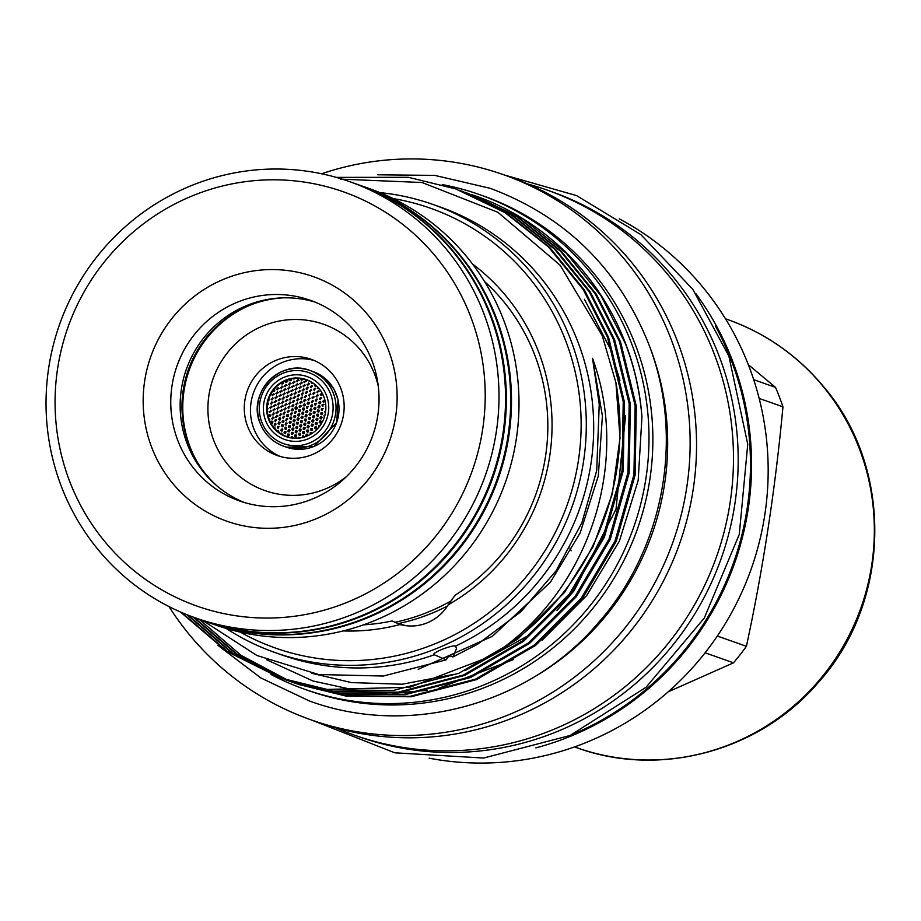 <?xml version="1.0" encoding="UTF-8"?>
<svg xmlns="http://www.w3.org/2000/svg" width="921" height="921" viewBox="0 0 921 921"><rect width="100%" height="100%" fill="white"/><g stroke="black" fill="none" stroke-linecap="round" stroke-linejoin="round"><path stroke-width="1.38" d="M271.062 674.506A262.324 256.107 -70.6 0 0 304.978 689.369A262.324 256.107 -70.6 0 0 575.809 622.043A262.324 256.107 -70.6 0 0 631.714 343.924A262.324 256.107 -70.6 0 0 479.427 194.561A262.324 256.107 -70.6 0 0 442.276 184.603M304.978 689.369L308.846 690.727A262.324 256.107 -70.6 0 0 579.677 623.413A262.324 256.107 -70.6 0 0 635.582 345.283A262.324 256.107 -70.6 0 0 483.283 195.931L479.427 194.561M571.02 735.062A288.561 281.722 -70.6 0 0 731.458 360.848A288.561 281.722 -70.6 0 0 715.295 325.815M202.551 620.42A231.355 225.875 -70.6 0 0 202.954 620.558L207.271 622.078A231.355 225.875 -70.6 0 0 446.132 562.708A231.355 225.875 -70.6 0 0 495.429 317.423A231.355 225.875 -70.6 0 0 361.124 185.697L356.807 184.177A231.355 225.875 -70.6 0 0 356.404 184.027M202.954 620.558A231.355 225.875 -70.6 0 0 441.827 561.188A231.355 225.875 -70.6 0 0 491.123 315.903A231.355 225.875 -70.6 0 0 356.807 184.177M447.399 606.053A196.749 192.075 109.4 0 1 431.684 613.328A196.749 192.075 109.4 0 1 398.045 623.632M315.938 518.88A129.7 126.626 -70.6 0 0 388.57 350.452A129.7 126.626 -70.6 0 0 224.344 278.994A129.7 126.626 -70.6 0 0 151.712 447.41A129.7 126.626 -70.6 0 0 315.938 518.88M312.472 498.986A106.387 103.866 -70.6 0 0 379.038 397.826A106.387 103.866 -70.6 0 0 310.273 300.281A106.387 103.866 -70.6 0 0 237.33 302.226A106.387 103.866 -70.6 0 0 170.765 403.398A106.387 103.866 -70.6 0 0 239.529 500.943A106.387 103.866 -70.6 0 0 312.472 498.986M314.924 302.042A106.387 103.866 -70.6 0 0 246.724 305.542A106.387 103.866 -70.6 0 0 180.148 404.169A106.387 103.866 -70.6 0 0 244.261 502.486M283.403 297.84A107.55 105.006 -70.6 0 0 249.292 305.507A107.55 105.006 -70.6 0 0 217.068 485.989M361.527 185.835A231.355 225.875 109.4 0 1 361.941 185.984A231.355 225.875 109.4 0 1 511.489 398.114A231.355 225.875 109.4 0 1 366.708 618.118A231.355 225.875 109.4 0 1 208.088 622.366A231.355 225.875 109.4 0 1 207.686 622.228M361.941 185.984L369.448 188.632A231.355 225.875 109.4 0 1 518.995 400.762A231.355 225.875 109.4 0 1 374.225 620.766A231.355 225.875 109.4 0 1 215.595 625.014L208.088 622.366M354.217 613.72A231.355 225.875 109.4 0 1 195.597 617.968A231.355 225.875 109.4 0 1 46.05 405.839A231.355 225.875 109.4 0 1 190.82 185.823A231.355 225.875 109.4 0 1 349.45 181.575A231.355 225.875 109.4 0 1 498.986 393.704A231.355 225.875 109.4 0 1 354.217 613.72M349.45 181.575L355.99 183.889A231.355 225.875 109.4 0 1 505.537 396.018A231.355 225.875 109.4 0 1 360.767 616.022A231.355 225.875 109.4 0 1 202.136 620.27L195.597 617.968M347.724 602.092A219.693 214.489 109.4 0 1 69.547 481.038A219.693 214.489 109.4 0 1 192.558 195.77A219.693 214.489 109.4 0 1 470.735 316.824A219.693 214.489 109.4 0 1 347.724 602.092M451.589 600.573A196.749 192.075 109.4 0 1 428.127 612.074A196.749 192.075 109.4 0 1 395.224 622.216M276.208 360.249A51.012 49.803 -70.6 0 0 244.284 408.763A51.012 49.803 -70.6 0 0 277.256 455.527A51.012 49.803 -70.6 0 0 312.231 454.594A51.012 49.803 -70.6 0 0 344.155 406.08A51.012 49.803 -70.6 0 0 311.183 359.317A51.012 49.803 -70.6 0 0 276.208 360.249M314.222 360.502A51.012 49.803 -70.6 0 0 282.367 362.425A51.012 49.803 -70.6 0 0 250.454 409.258A51.012 49.803 -70.6 0 0 280.375 456.505M251.502 304.632A109.3 106.709 -70.6 0 0 251.157 304.77A109.3 106.709 -70.6 0 0 196.484 460.684M378.278 386.175A88.174 86.079 -70.6 0 0 263.084 325.884A88.174 86.079 -70.6 0 0 213.718 440.376A88.174 86.079 -70.6 0 0 325.355 488.959A88.174 86.079 -70.6 0 0 346.365 476.687M314.314 431.776L315.27 430.97M315.339 430.878L313.819 432.156M310.423 434.378L310.319 433.307L311.528 432.594M312.081 433.377L310.239 432.663L310.216 434.505M319.127 426.941L319.023 425.847L320.243 425.157A29.15 28.459 -70.6 0 1 319.011 426.722M320.381 425.249L318.678 425.479L319 427.114M315.454 428.921L314.947 427.471L316.179 426.757M316.674 427.332L315.212 426.642L314.51 428.196L316.076 428.841L316.674 427.332M311.425 430.544L310.872 429.244L312.138 428.38M312.622 428.944L311.022 428.323L310.504 429.865L312.184 430.372L312.622 428.944M320.151 423.107L319.668 421.645L320.899 420.943M321.394 421.519L319.955 420.816L319.207 422.371L320.761 423.027L321.394 421.519M316.087 424.708L315.604 423.234L316.824 422.555M317.308 423.119L315.891 422.428L315.143 423.982L316.674 424.639L317.308 423.119M312.035 426.319L311.551 424.857L312.76 424.167M313.255 424.731L311.839 424.04L311.102 425.594L312.633 426.25L313.255 424.731M308.017 427.943L307.522 426.492L308.731 425.778M309.226 426.354L307.798 425.663L307.038 427.102L308.616 427.862L309.226 426.354M324.434 416.741L324.906 415.313M324.986 414.991L323.996 415.682L324.399 417.098M320.819 418.905L320.335 417.443L321.579 416.753M322.062 417.317L320.646 416.626L319.829 418.042L321.417 418.825L322.062 417.317M316.732 420.506L316.26 419.043L317.48 418.341M317.975 418.917L316.559 418.226L315.753 419.642L317.331 420.425L317.975 418.917M312.68 422.117L312.196 420.655L313.416 419.953M313.9 420.529L312.484 419.838L311.701 421.265L313.278 422.037L313.9 420.529M308.639 423.729L308.109 422.451L309.375 421.576M309.859 422.14L308.27 421.519L307.706 423.004L309.053 423.718L309.859 422.14M325.412 412.953L325.677 411.1M325.712 410.801L324.641 411.641L325.389 413.057M321.498 414.703L321.026 413.276L322.269 412.562M322.753 413.126L321.176 412.493L320.566 413.978L322.258 414.554L322.753 413.126M317.411 416.304L316.939 414.853L318.171 414.151M318.654 414.726L317.1 414.082L316.479 415.59L318.148 416.165L318.654 414.726M313.336 417.915L312.875 416.442L314.096 415.751M314.579 416.327L313.175 415.636L312.403 417.178L313.923 417.835L314.579 416.327M309.295 419.527L308.823 418.053L310.043 417.374M310.515 417.938L309.122 417.248L308.362 418.802L309.882 419.458L310.515 417.938M305.277 421.15L304.724 419.918L306.002 418.986M306.486 419.562L305.093 418.871L304.344 420.425L305.853 421.07L306.486 419.562M325.861 408.36L325.861 407.496M325.85 406.817L325.85 408.751M322.212 410.524L321.728 409.097L322.995 408.371M321.279 409.787L323.317 408.659L321.394 408.728L321.982 410.467M318.102 412.113L317.641 410.651L318.873 409.972M319.357 410.536L317.814 409.891L317.169 411.388L318.839 411.975L319.357 410.536M314.026 413.713L313.554 412.263L314.786 411.56M315.27 412.136L313.865 411.445L313.094 412.988L314.614 413.644L315.27 412.136M309.963 415.325L309.502 413.863L310.722 413.172M311.206 413.736L309.801 413.045L309.042 414.6L310.55 415.256L311.206 413.736M305.933 416.948L305.473 415.486L306.681 414.795M307.154 415.359L305.76 414.669L305.012 416.223L306.52 416.868L307.154 415.359M322.937 406.345L322.465 404.941L323.732 404.204M322.005 405.608L324.042 404.469L322.12 404.572L322.707 406.288M318.827 407.934L318.367 406.472L319.61 405.793M320.082 406.357L318.539 405.712L317.895 407.209L319.552 407.796L320.082 406.357M314.729 409.534L314.268 408.084L315.512 407.381M315.984 407.945L314.579 407.266L313.808 408.809L315.339 409.454L315.984 407.945M310.665 411.134L310.204 409.684L311.425 408.982M311.908 409.557L310.515 408.866L309.698 410.294L311.252 411.065L311.908 409.557M306.612 412.746L306.163 411.296L307.372 410.593M307.844 411.169L306.463 410.478L305.691 412.032L307.2 412.677L307.844 411.169M302.595 414.369L302.134 412.919L303.343 412.217M303.815 412.781L302.433 412.101L301.674 413.656L303.182 414.3L303.815 412.781M301.927 418.571L301.455 417.121L302.664 416.419M303.136 416.983L301.743 416.292L300.96 417.731L302.514 418.491L303.136 416.983M304.632 425.364L304.16 423.89L305.358 423.2M305.841 423.764L304.298 423.13L303.7 424.639L305.346 425.214L305.841 423.764M307.407 432.168L306.912 430.694L308.121 430.003M308.604 430.568L307.05 429.934L306.474 431.454L308.121 432.03L308.604 430.568M323.697 402.166L323.259 400.693L324.503 400.036M324.975 400.6L322.764 401.441L323.133 401.936L324.871 401.625L324.284 399.933M319.564 403.755L319.115 402.316L320.358 401.614M320.842 402.178L319.437 401.487L318.597 402.914L320.151 403.686L320.842 402.178M315.466 405.355L315.028 403.87L316.248 403.202M314.533 404.63L316.72 403.778L316.329 403.26L314.694 403.513L315.224 405.298M311.379 406.955L310.93 405.505L312.161 404.803M312.633 405.378L310.458 406.23L310.849 406.737L312.553 406.368L311.943 404.71M307.326 408.567L306.797 407.324L308.098 406.414M306.405 407.842L308.385 406.668L306.428 406.932L307.084 408.51M303.285 410.179L302.836 408.728L304.045 408.038M304.517 408.59L303.147 407.911L302.376 409.465L303.861 410.11L304.517 408.59M299.279 411.814L298.749 410.593L300.027 409.661M300.499 410.225L299.118 409.534L298.358 411.088L299.855 411.733L300.499 410.225M299.578 437.51L298.473 438.062M297.932 438.097L298.83 437.348L299.97 437.901M303.539 435.863L302.456 436.358L302.364 437.475M302.03 437.544L302.756 435.714L304.114 437.026M292.279 436.577L291.024 437.705M290.576 437.625L291.911 436.439L292.797 437.97M296.194 434.919L295.008 435.668L295.514 437.095M294.582 436.37L295.042 434.919L296.666 435.449L295.975 437.061L294.582 436.37M300.154 433.273L298.991 433.918L299.452 435.449M298.519 434.724L299.072 433.215L300.626 433.837L300.188 435.288L298.519 434.724M284.163 435.552L285.441 436.105M288.929 434.01L287.755 434.747L288.25 436.186M287.329 435.46L287.789 433.987L289.401 434.551L288.687 436.151L287.329 435.46M292.843 432.34L291.692 432.997L292.153 434.516M291.232 433.791L291.773 432.294L293.339 432.962L292.521 434.505L291.232 433.791M296.781 430.694L295.606 431.385L296.09 432.87M295.157 432.145L295.664 430.66L297.264 431.258L296.504 432.835L295.157 432.145M300.741 429.048L299.555 429.762L300.039 431.224M299.106 430.487L299.601 429.025L301.225 429.612L300.488 431.189L299.106 430.487M281.734 433.112L280.675 433.653M280.283 433.4L281.757 433.135L282.206 434.562M285.614 431.442L284.416 432.271L284.923 433.618M284.002 432.893L284.508 431.419L286.017 431.88L285.475 433.538L284.002 432.893M289.516 429.773L288.354 430.464L288.826 431.949M287.893 431.224L288.423 429.739L289.988 430.337L289.217 431.926L287.893 431.224M293.442 428.115L292.256 428.852L292.74 430.291M291.819 429.566L292.302 428.104L293.914 428.679L293.189 430.257L291.819 429.566M297.391 426.469L296.228 427.125L296.677 428.633M295.756 427.92L296.309 426.423L297.863 427.033L297.069 428.622L295.756 427.92M278.441 430.568L277.348 431.178M276.991 430.855L278.637 430.717L278.752 432.306M282.31 428.887L281.135 429.67L281.63 431.063M280.709 430.337L282.782 429.451L282.114 431.005L280.709 430.337M282.091 428.783L282.782 429.451M286.201 427.217L284.992 428.081L285.51 429.382M284.589 428.668L285.303 427.102L286.673 427.781L286.074 429.301L284.589 428.668M290.115 425.548L288.929 426.308L289.413 427.724M288.492 426.999L288.964 425.548L290.587 426.112L289.873 427.678L288.492 426.999M294.052 423.902L292.89 424.581L293.339 426.066M292.418 425.341L292.959 423.856L294.524 424.466L293.741 426.043L292.418 425.341M298.013 422.255L296.827 422.946L297.299 424.42M296.378 423.695L296.896 422.221L298.496 422.831L297.725 424.397L296.378 423.695M275.183 428.023L274.412 428.242M274.17 427.954L275.494 428.311L275.609 429.543M279.04 426.331L277.912 426.999L278.349 428.507M277.44 427.793L277.762 426.423L279.339 426.607L277.44 427.793L278.107 428.449M282.92 424.662L281.711 425.525L282.217 426.826M281.308 426.112L282.01 424.546L283.38 425.226L282.782 426.745L281.308 426.112M286.822 422.992L285.671 423.648L286.109 425.168M285.199 424.443L285.763 422.946L287.133 423.28L285.199 424.443L285.878 425.111M290.748 421.334L289.574 422.025L290.023 423.499M289.113 422.785L289.643 421.3L291.22 421.922L290.437 423.476L289.113 422.785M294.697 419.688L293.511 420.39L293.972 421.853M293.051 421.127L293.569 419.665L295.169 420.252L294.409 421.818L293.051 421.127M275.782 423.798L274.665 424.443L275.091 425.963M274.182 425.249L274.539 423.867L276.093 424.086L274.182 425.249L274.849 425.905M279.65 422.117L278.453 422.969L278.948 424.282M278.038 423.568L278.764 421.991L280.111 422.67L279.489 424.201L278.038 423.568M283.541 420.448L282.367 421.196L282.828 422.612M281.918 421.899L284.002 421.001L283.277 422.566L281.918 421.899M283.323 420.344L284.002 421.001M287.456 418.779L286.293 419.481L286.73 420.943M285.821 420.229L286.35 418.756L287.732 419.032L285.821 420.229L286.5 420.897M291.393 417.132L290.207 417.846L290.668 419.297M289.758 418.571L290.265 417.109L291.853 417.697L291.105 419.262L289.758 418.571M295.353 415.486L294.156 416.2L294.616 417.639M293.707 416.925L294.213 415.463L295.825 416.05L295.065 417.604L293.707 416.925M298.669 418.042L297.471 418.756L297.932 420.206M297.011 419.481L297.529 418.03L299.141 418.606L298.381 420.172L297.011 419.481M301.363 424.834L300.177 425.502L300.649 426.999M299.716 426.273L300.258 424.788L301.835 425.398L301.052 426.976L299.716 426.273M304.126 431.638L302.94 432.294L303.423 433.803M302.479 433.077L303.021 431.581L304.621 432.225L303.826 433.779L302.479 433.077M307.522 434.228L306.325 434.942L306.578 436.197M306.405 436.266L305.807 435.426L306.359 434.205L307.476 434.194L308.063 435.575M304.724 427.413L303.481 428.277L304.011 429.577M303.078 428.852L303.78 427.298L305.208 427.977L304.621 429.485L303.078 428.852M301.996 420.621L300.753 421.473L301.271 422.785M300.35 422.06L301.075 420.506L302.479 421.185L301.858 422.693L300.35 422.06M299.337 413.851L298.139 414.554L298.6 416.004M297.679 415.279L298.197 413.828L299.809 414.404L299.049 415.97L297.679 415.279M272.547 421.265L271.35 422.186L271.856 423.43M270.947 422.716L271.603 421.162L272.915 421.645L272.455 423.315L270.947 422.716M276.404 419.573L275.275 420.252L275.701 421.749M274.792 421.024L275.344 419.539L276.703 419.849L274.792 421.024L275.471 421.691M280.283 417.904L279.063 418.802L279.57 420.068M278.672 419.354L279.362 417.8L280.744 418.456L280.157 419.964L278.672 419.354M284.186 416.234L283.023 416.925L283.461 418.399M282.563 417.685L284.647 416.799L282.563 417.685L283.231 418.341M283.967 416.131L284.647 416.799M288.112 414.577L286.938 415.279L287.387 416.741M286.477 416.027L287.133 414.485L288.48 414.945L288.02 416.626L286.477 416.027M292.061 412.93L290.875 413.644L291.324 415.083M290.414 414.369L292.521 413.494L290.414 414.369L291.094 415.037M291.853 412.827L292.521 413.494M296.032 411.284L294.835 411.998L295.284 413.448M294.375 412.723L296.504 411.848L294.375 412.723L295.054 413.391M295.825 411.192L296.504 411.848M289.931 379.199L290.173 380.834M291.22 378.899L289.298 380.131L289.298 379.36M301.098 378.623L301.443 380.12M302.721 378.554L300.557 379.417L300.603 378.554M299.106 380.327L296.953 381.179L297.391 381.731M296.493 381.029L298.657 380.166L296.493 381.029L297.149 381.674M298.001 379.51L298.657 380.166M295.065 381.939L292.913 382.802L293.35 383.355M292.464 382.641L294.616 381.778L292.464 382.641L293.12 383.297M293.96 381.121L294.616 381.778M306.405 381.248L304.229 382.1L304.667 382.652M303.769 381.939L305.945 381.087L303.769 381.939L304.437 382.595M305.288 380.431L305.945 381.087M302.318 382.848L300.154 383.712L300.603 384.264M299.705 383.55L301.869 382.687L299.705 383.55L300.361 384.207M301.213 382.031L301.869 382.687M298.266 384.46L296.113 385.323L296.55 385.876M295.664 385.162L297.817 384.299L295.664 385.162L296.32 385.818M297.161 383.643L297.817 384.299M294.236 386.083L292.095 386.947L292.533 387.499M291.635 386.785L293.776 385.922L291.635 386.785L292.291 387.442M293.131 385.266L293.776 385.922M311.563 382.307L312.023 383.597M313.036 383.24L311.712 383.516L311.137 382.065M309.652 383.781L307.464 384.633L307.913 385.197M307.015 384.483L309.191 383.631L307.015 384.483L307.683 385.139M308.535 382.963L309.191 383.631M305.553 385.381L303.389 386.244L303.826 386.797M302.928 386.083L305.104 385.231L302.928 386.083L303.596 386.739M304.437 384.564L305.104 385.231M301.489 386.993L299.325 387.856L299.774 388.409M298.876 387.695L301.04 386.832L298.876 387.695L299.544 388.351M300.373 386.175L301.04 386.832M297.437 388.604L295.296 389.468L295.745 390.02M294.847 389.318L296.988 388.443L294.847 389.318L295.503 389.974M296.332 387.787L296.988 388.443M314.924 384.633L315.293 386.152M316.294 385.807L314.66 385.841L314.556 384.345M312.012 385.611L310.734 386.371L311.183 387.741M310.273 387.027L312.461 386.175L310.273 387.027L310.941 387.683M311.793 385.508L312.461 386.175M307.913 387.211L306.67 387.902L307.084 389.341M306.186 388.627L308.362 387.764L306.186 388.627L306.854 389.284M307.695 387.108L308.362 387.764M304.736 389.525L302.56 390.389L303.021 390.941M302.111 390.228L304.287 389.376L302.111 390.228L302.779 390.895M303.619 388.708L304.287 389.376M300.672 391.137L298.519 392.001L298.968 392.565M298.07 391.851L300.223 390.988L298.07 391.851L298.738 392.507M299.555 390.32L300.223 390.988M296.643 392.76L294.501 393.624L294.95 394.188M294.052 393.474L296.194 392.599L294.052 393.474L294.72 394.13M295.526 391.943L296.194 392.599M318.079 387.58L318.597 388.708M319.046 388.685L317.814 388.248L317.699 387.177M315.293 388.167L313.969 389.088L314.464 390.297M313.554 389.571L315.753 388.731L313.554 389.571L314.234 390.239M315.074 388.063L315.753 388.731M311.183 389.756L309.882 390.608L310.365 391.886M309.456 391.172L311.643 390.32L309.456 391.172L310.135 391.839M310.964 389.652L311.643 390.32M307.096 391.356L305.841 392.104L306.279 393.497M305.381 392.772L307.545 391.92L305.381 392.772L306.048 393.44M306.877 391.252L307.545 391.92M303.032 392.968L301.8 393.681L302.226 395.097M301.317 394.384L303.481 393.532L301.317 394.384L301.996 395.051M302.813 392.864L303.481 393.532M298.98 394.579L297.771 395.282L298.185 396.721M297.287 396.007L299.44 395.144L297.287 396.007L297.955 396.663M298.772 394.476L299.44 395.144M318.597 390.734L317.285 391.598L317.78 392.864M316.859 392.139L319.069 391.287L316.859 392.139L317.549 392.807M318.39 390.631L319.069 391.287M314.475 392.311L313.175 393.163L313.658 394.453M312.749 393.728L314.936 392.876L312.749 393.728L313.428 394.395M314.257 392.208L314.936 392.876M310.377 393.912L309.065 394.81L309.571 396.042M308.662 395.328L310.838 394.476L308.662 395.328L309.341 395.995M310.158 393.808L310.838 394.476M306.302 395.512L305.07 396.214L305.496 397.653M304.598 396.939L306.762 396.076L304.598 396.939L305.265 397.596M306.083 395.408L306.762 396.076M302.249 397.124L301.029 397.814L301.455 399.265M300.545 398.551L302.698 397.688L300.545 398.551L301.225 399.207M302.03 397.02L302.698 397.688M299.118 399.461L296.976 400.336L297.437 400.888M296.527 400.175L298.669 399.311L296.527 400.175L297.195 400.831M298.001 398.643L298.669 399.311M295.86 396.928L293.73 397.791L294.179 398.344M293.281 397.63L295.411 396.767L293.281 397.63L293.949 398.298M294.755 396.111L295.411 396.767M293.419 390.228L291.289 391.103L291.727 391.655M290.84 390.941L292.97 390.067L290.84 390.941L291.497 391.598M292.314 389.41L292.97 390.067M291.048 383.562L288.906 384.425L289.344 384.978M288.457 384.276L290.587 383.401L288.457 384.276L289.102 384.92M289.942 382.745L290.587 383.401M321.936 393.302L320.623 394.119L321.118 395.431M320.186 394.706L322.396 393.866L321.694 395.362L320.186 394.706M321.717 393.198L322.396 393.866M317.791 394.879L316.548 395.581L316.985 397.02M316.064 396.295L318.263 395.443L316.064 396.295L316.755 396.963M317.584 394.775L318.263 395.443M313.681 396.467L312.403 397.273L312.875 398.609M311.966 397.884L314.153 397.032L311.966 397.884L312.645 398.551M313.462 396.364L314.153 397.032M309.594 398.068L308.362 398.77L308.8 400.209M307.89 399.495L310.055 398.632L307.89 399.495L308.57 400.151M309.375 397.964L310.055 398.632M305.53 399.679L304.321 400.347L304.736 401.821M303.826 401.107L304.206 399.772L305.645 399.76L305.991 400.244L303.826 401.107L304.506 401.763M301.489 401.291L300.281 401.982L300.707 403.444M299.797 402.719L301.95 401.855L299.797 402.719L300.476 403.386M301.271 401.199L301.95 401.855M297.471 402.926L296.263 403.605L296.7 405.067M295.791 404.354L297.92 403.479L295.791 404.354L296.47 405.01M297.253 402.822L297.92 403.479M324.871 399.956A29.99 29.288 -70.6 0 0 323.927 397.032L324.204 397.78M324.238 397.953L323.628 396.283M321.13 397.458L319.863 398.183L320.324 399.587M319.403 398.862L321.613 398.022L319.403 398.862L320.094 399.53M320.922 397.354L321.613 398.022M317.008 399.035L315.776 399.714L316.214 401.176M315.293 400.451L317.48 399.61L315.293 400.451L315.984 401.119M316.789 398.943L317.48 399.61M312.91 400.635L311.666 401.349L312.115 402.776M311.206 402.051L313.382 401.199L311.206 402.051L311.885 402.719M312.691 400.531L313.382 401.199M308.834 402.235L307.614 402.914L308.051 404.388M307.13 403.663L307.844 402.143L309.295 402.799L308.708 404.273L307.13 403.663M304.782 403.847L303.573 404.526L303.999 406M303.09 405.275L305.242 404.411L304.655 405.896L303.09 405.275M304.563 403.755L305.242 404.411M300.753 405.47L299.544 406.161L299.981 407.623M299.072 406.898L301.213 406.034L299.072 406.898L299.751 407.566M300.534 405.367L301.213 406.034A3.638 3.557 -70.6 0 0 299.786 405.816M282.206 384.103L281.907 382.537M281.262 382.929L283.438 382.526L282.943 381.939M273.537 391.575L273.042 390.665M272.651 390.861L274.734 389.974L274.101 389.33M277.451 389.905L277.025 389.364L279.121 388.478M278.672 388.317L276.565 389.203L278.672 388.317L278.027 387.672M281.389 388.259L280.963 387.706L283.069 386.832M282.62 386.67L280.514 387.557L282.62 386.67L281.976 386.026M272.766 395.742L272.34 395.19L274.423 394.303M273.963 394.142L271.891 395.028L273.963 394.142L273.318 393.486M276.668 394.073L276.242 393.52L278.338 392.645M277.877 392.484L275.793 393.371L277.877 392.484L277.233 391.828M280.606 392.415L280.168 391.874L282.275 390.988M281.826 390.826L279.719 391.713L281.826 390.826L281.17 390.17M284.554 390.769L284.117 390.216L286.235 389.341M285.786 389.18L283.668 390.067L285.786 389.18L285.13 388.535M267.274 400.877L269.335 399.99L268.69 399.334M272.029 399.91L271.591 399.369L273.664 398.471M273.215 398.309L271.142 399.207L273.215 398.309L272.57 397.665M275.92 398.24L275.483 397.699L277.566 396.813M277.117 396.652L275.034 397.538L277.117 396.652L276.473 395.995M279.834 396.583L279.397 396.03L281.492 395.155M281.043 394.994L278.948 395.88L281.043 394.994L280.398 394.338M283.772 394.936L283.334 394.384L285.452 393.497M285.003 393.348L282.885 394.223L285.003 393.348L284.347 392.691M267.585 403.743L268.184 403.628M266.56 405.067L268.61 404.169L267.631 403.456M271.304 404.089L270.866 403.548L272.938 402.65M272.489 402.489L270.417 403.386L272.489 402.489L271.833 401.832M275.183 402.419L274.746 401.867L276.83 400.98M276.381 400.819L274.297 401.717L276.381 400.819L275.724 400.163M279.086 400.762L278.649 400.209L280.744 399.323M280.295 399.161L278.2 400.048L280.295 399.161L279.639 398.505M283.023 399.104L282.574 398.551L284.681 397.665M284.232 397.515L282.125 398.39L284.232 397.515L283.576 396.859M286.972 397.458L286.535 396.905L288.641 396.03M288.192 395.869L286.086 396.744L288.192 395.869L287.536 395.213M267.205 409.914L267.988 408.648L267.263 407.704M270.601 408.279L270.164 407.738L272.225 406.84M271.776 406.679L269.715 407.577L271.776 406.679L271.119 406.023M274.47 406.61L274.032 406.057L276.104 405.159M275.655 405.01L273.583 405.896L275.655 405.01L274.999 404.354M278.372 404.941L277.923 404.388L280.007 403.502M279.558 403.34L277.474 404.227L279.558 403.34L278.902 402.684M282.286 403.283L281.838 402.73L283.944 401.844M283.495 401.683L281.389 402.569L283.495 401.683L282.828 401.026M286.224 401.625L285.775 401.072L287.893 400.198M287.444 400.036L285.337 400.911L287.444 400.036L286.776 399.38M269.922 412.481L269.485 411.929L271.545 411.031M271.085 410.87L269.036 411.768L271.085 410.87L270.429 410.213M273.79 410.801L273.341 410.248L275.414 409.35M274.965 409.2L272.892 410.087L274.965 409.2L274.297 408.544M277.67 409.131L277.221 408.579L279.305 407.681M278.856 407.531L276.772 408.417L278.856 407.531L278.188 406.875M281.573 407.462L281.124 406.909L283.219 406.023M282.77 405.873L280.675 406.748L282.77 405.873L282.102 405.205M285.498 405.804L285.05 405.252L287.156 404.377M286.707 404.215L284.612 405.09L286.707 404.215L286.051 403.559M289.459 404.158L289.01 403.605L291.117 402.73M290.679 402.569L288.561 403.444L290.679 402.569L290.011 401.913M290.196 399.979L289.747 399.426L291.865 398.551M291.416 398.402L289.298 399.277L291.416 398.402L290.76 397.734M287.743 393.29L287.294 392.737L289.424 391.862M288.975 391.701L286.845 392.576L288.975 391.701L288.319 391.045M285.36 386.613L284.923 386.072L287.041 385.197M286.592 385.036L284.474 385.911L286.592 385.036L285.947 384.379M286.178 382.468L285.752 381.927L287.882 381.052M285.441 380.718L285.291 381.766L287.421 380.891L286.776 380.235M288.526 389.134L288.089 388.581L290.219 387.706M289.77 387.545L287.64 388.42L289.77 387.545L289.113 386.889M290.944 395.811L290.506 395.259L292.636 394.384M292.187 394.234L290.057 395.097L292.187 394.234L291.52 393.578M293.431 402.523L293.005 401.072L294.202 400.382M294.662 400.934L292.533 401.809L294.662 400.934L293.995 400.278M269.277 416.683L268.828 416.131L270.878 415.233M270.429 415.072L268.379 415.981L268.725 416.465L270.348 416.096L269.772 414.415M273.123 415.003L272.674 414.45L274.734 413.552M274.285 413.391L272.225 414.289L274.285 413.391L273.618 412.735M276.991 413.322L276.542 412.769L278.614 411.883M278.165 411.722L276.093 412.608L278.165 411.722L277.497 411.065M280.882 411.652L280.433 411.1L282.517 410.213M282.068 410.052L279.984 410.939L282.068 410.052L281.412 409.396M284.808 409.995L284.347 409.442L286.443 408.556M286.005 408.406L283.898 409.281L286.005 408.406L285.337 407.738M288.745 408.348L288.308 406.898L289.493 406.196M289.954 406.748L287.847 407.635L289.954 406.748L289.286 406.092M292.705 406.702L292.279 405.252L293.465 404.549M293.926 405.113L291.807 405.988L293.926 405.113L293.258 404.446M269.588 420.506L269.784 419.285L268.84 418.571M272.478 419.216L272.029 418.652L274.078 417.754M273.629 417.604L271.58 418.502L273.629 417.604L272.961 416.937M276.335 417.535L275.886 416.971L277.946 416.085M277.497 415.924L275.437 416.822L277.497 415.924L276.83 415.267M280.214 415.855L279.765 415.302L281.838 414.415M281.4 414.254L279.316 415.141L281.4 414.254L280.721 413.598M284.117 414.197L283.61 412.965L284.854 412.032M285.314 412.596L283.219 413.483L285.314 412.596L284.647 411.929M288.054 412.539L287.536 411.319L288.791 410.386M289.252 410.939L287.145 411.825L289.252 410.939L288.584 410.282M292.003 410.893L291.566 409.442L292.751 408.74M293.212 409.304L291.094 410.179L291.485 410.685L293.143 410.294L292.544 408.636M295.986 409.258A1.163 1.14 109.4 0 1 296.735 407.105M297.207 407.658A1.163 1.14 -70.6 0 0 295.319 407.301A1.163 1.14 -70.6 0 0 295.745 409.2A1.163 1.14 -70.6 0 0 297.207 407.658M295.468 377.645L293.315 378.508M293.96 379.164L293.35 378.589M301.213 380.074L300.557 379.417M277.371 385.047L279.477 384.172M281.319 383.401L281.964 384.057M276.565 389.203L277.209 389.859M280.514 387.557L281.158 388.202M269.358 397.354L270.072 395.811M271.891 395.028L272.535 395.685M275.793 393.371L276.438 394.015M279.719 391.713L280.364 392.369M283.668 390.067L284.324 390.711M271.142 399.207L271.787 399.864M275.034 397.538L275.678 398.194M278.948 395.88L279.604 396.525M282.885 394.223L283.541 394.879M270.417 403.386L271.062 404.043M274.297 401.717L274.953 402.373M278.2 400.048L278.856 400.704M282.125 398.39L282.782 399.046M286.086 396.744L286.742 397.4M269.715 407.577L270.371 408.233M273.583 405.896L274.239 406.552M277.474 404.227L278.13 404.883M281.389 402.569L282.056 403.225M285.337 400.911L285.994 401.579M269.036 411.768L269.692 412.424M272.892 410.087L273.549 410.743M276.772 408.417L277.44 409.074M280.675 406.748L281.342 407.416M284.612 405.09L285.268 405.758M288.561 403.444L289.229 404.112M289.298 399.277L289.954 399.933M286.845 392.576L287.502 393.232M284.474 385.911L285.119 386.567M285.291 381.766L285.936 382.411M287.64 388.42L288.296 389.076M290.057 395.097L290.714 395.765M292.533 401.809L293.2 402.465M272.225 414.289L272.881 414.945M276.093 412.608L276.761 413.276M279.984 410.939L280.652 411.606M283.898 409.281L284.566 409.949M287.847 407.635L288.515 408.291M291.807 405.988L292.475 406.645M309.157 381.041L307.936 380.5M289.942 380.787L289.298 380.131M287.145 411.825L287.824 412.481M283.219 413.483L283.887 414.139M279.316 415.141L279.984 415.808M275.437 416.822L276.104 417.478M271.58 418.502L272.236 419.159M265.582 420.552A33.386 32.592 -70.6 0 0 307.856 438.937A33.386 32.592 -70.6 0 0 326.541 395.593A33.386 32.592 -70.6 0 0 284.278 377.207A33.386 32.592 -70.6 0 0 265.582 420.552M323.87 396.836A30.255 29.541 -70.6 0 0 285.568 380.166A30.255 29.541 -70.6 0 0 268.621 419.446A30.255 29.541 -70.6 0 0 313.336 432.513A30.255 29.541 -70.6 0 0 324.848 399.864A30.255 29.541 -70.6 0 0 323.87 396.836M323.927 397.032A29.99 29.288 -70.6 0 0 285.947 380.5A29.99 29.288 -70.6 0 0 269.162 419.446A29.99 29.288 -70.6 0 0 313.416 432.467M293.845 404.929A7.287 7.115 -70.6 0 0 292.855 406.714M292.383 408.751A7.287 7.115 -70.6 0 0 292.498 410.835M297.034 407.37A3.638 3.557 -70.6 0 0 296.378 409.235M293.385 404.549A7.287 7.115 -70.6 0 0 292.337 406.322M291.761 409.12A7.287 7.115 -70.6 0 0 291.957 410.858M287.41 381.697A29.15 28.459 -70.6 0 0 285.994 382.319M278.154 387.776A29.15 28.459 -70.6 0 0 276.956 389.007M273.514 393.589A29.15 28.459 -70.6 0 0 272.478 395.454M269.68 414.542A29.15 28.459 -70.6 0 0 270.095 416.419M271.879 421.415A29.15 28.459 -70.6 0 0 272.731 423.107M287.49 381.225A29.15 28.459 -70.6 0 0 286.811 381.49A29.15 28.459 -70.6 0 0 285.752 381.939M283.484 383.101A29.15 28.459 -70.6 0 0 282.045 383.988M274.757 390.711A29.15 28.459 -70.6 0 0 274.239 391.402M269.174 414.784A29.15 28.459 -70.6 0 0 269.623 416.66M271.534 421.737A29.15 28.459 -70.6 0 0 272.386 423.349M278.269 430.556A29.15 28.459 -70.6 0 0 278.902 431.097M291.289 436.991A29.15 28.459 -70.6 0 0 292.786 437.233M302.272 436.945A29.15 28.459 -70.6 0 0 304.057 436.519M306.325 435.806A29.15 28.459 -70.6 0 0 307.395 435.391A29.15 28.459 -70.6 0 0 308.086 435.103M310.273 434.021A29.15 28.459 -70.6 0 0 311.954 433.031M324.376 416.568A29.15 28.459 -70.6 0 0 324.676 415.498M325.251 412.769A29.15 28.459 -70.6 0 0 325.458 411.238M324.917 401.533A29.15 28.459 -70.6 0 0 324.549 400.071M322.408 394.625A29.15 28.459 -70.6 0 0 321.682 393.29M315.73 386.129A29.15 28.459 -70.6 0 0 314.786 385.346M312.3 383.597A29.15 28.459 -70.6 0 0 311.643 383.205M302.41 379.797A29.15 28.459 -70.6 0 0 301.006 379.59M291.427 380.039A29.15 28.459 -70.6 0 0 289.816 380.442M301.271 406.253A3.638 3.557 -70.6 0 0 299.44 406.76M303.412 410.19A3.638 3.557 -70.6 0 0 303.308 408.187M302.295 379.889A29.15 28.459 -70.6 0 0 301.075 379.728M291.174 380.454A29.15 28.459 -70.6 0 0 290.069 380.753M305.139 405.459A7.287 7.115 -70.6 0 0 304.068 403.985M301.996 402.477A7.287 7.115 -70.6 0 0 300.304 401.924M301.616 402.316A7.287 7.115 -70.6 0 0 300.246 402.04M753.723 379.682L775.528 387.373A260.873 254.68 109.4 0 1 779.431 397.02A260.873 254.68 109.4 0 1 782.954 406.829L759.18 398.436M775.528 387.373L748.324 364.647M343.188 630.931A203.472 198.648 109.4 0 0 400.071 624.519L392.127 620.961A196.749 192.075 109.4 0 1 363.507 624.841M472.531 264.039A203.472 198.648 109.4 0 1 538.647 352.052A203.472 198.648 109.4 0 1 448.17 604.832A43.724 42.688 -70.6 0 1 400.071 624.519M484.55 281.527A196.749 192.075 109.4 0 1 534.882 355.414A196.749 192.075 109.4 0 1 455.17 595.15L448.17 604.832M401.878 624.979L399.622 623.598A196.749 192.075 109.4 0 1 398.494 623.839M240.323 632.14A233.174 227.648 -70.6 0 0 502.037 601.85A233.174 227.648 -70.6 0 0 565.77 340.954A233.174 227.648 -70.6 0 0 393.186 198.591M226.209 628.456A237.549 231.919 -70.6 0 0 274.78 652.448A237.549 231.919 -70.6 0 0 520.043 591.489A237.549 231.919 -70.6 0 0 570.652 339.63A237.549 231.919 -70.6 0 0 432.743 204.381A237.549 231.919 -70.6 0 0 379.878 192.604M455.573 646.07L456.494 648.568L452.913 656.961L450.818 655.994L447.917 657.203L446.225 659.816L434.286 654.785C432.444 654.255 434.896 652.494 441.654 649.501C449.264 646.611 453.903 645.471 455.573 646.07A237.549 231.919 -70.6 0 0 578.031 342.232A237.549 231.919 -70.6 0 0 440.123 206.983L432.743 204.381M530.795 678.95A266.111 259.803 -70.6 0 0 650.134 347.781A266.111 259.803 -70.6 0 0 648.775 344.304M168.992 606.571A289.067 282.217 -70.6 0 0 311.045 719.865L317.446 722.122A289.067 282.217 -70.6 0 0 615.896 647.935A289.067 282.217 -70.6 0 0 677.488 341.461A289.067 282.217 -70.6 0 0 509.67 176.878L503.28 174.622A289.067 282.217 -70.6 0 0 321.579 173.77M311.045 719.865A289.067 282.217 -70.6 0 0 609.495 645.679A289.067 282.217 -70.6 0 0 671.087 339.204A289.067 282.217 -70.6 0 0 503.28 174.622M336.153 727.97A289.067 282.217 -70.6 0 0 354.389 735.142A289.067 282.217 -70.6 0 0 652.839 660.967A289.067 282.217 -70.6 0 0 714.431 354.481A289.067 282.217 -70.6 0 0 546.625 189.899A289.067 282.217 -70.6 0 0 527.917 184.05M354.389 735.142L359.086 736.8A289.067 282.217 -70.6 0 0 657.536 662.625A289.067 282.217 -70.6 0 0 719.14 356.139A289.067 282.217 -70.6 0 0 551.322 191.556L546.625 189.899M429.151 758.19A289.067 282.217 -70.6 0 0 701.526 657.272A289.067 282.217 -70.6 0 0 749.118 366.719A289.067 282.217 -70.6 0 0 619.303 218.841M535.815 747.898A289.067 282.217 -70.6 0 0 732.517 360.859A289.067 282.217 -70.6 0 0 695.931 293.741M274.78 652.448L282.16 655.05A237.549 231.919 -70.6 0 0 434.286 654.785L433.826 654.347M340.494 179.123L422.014 182.508L497.847 212.256L560.095 265.156L602.265 335.693L615.919 382.641L620.029 438.154L612.246 494.105L593.078 546.614L564.527 592.399L517.66 639.186L458.727 673.309L393.325 690.474L328.337 689.841L281.273 678.305M446.225 659.816L383.297 676.037L318.608 674.517L256.924 655.499L202.712 620.478M455.837 188.955L506.193 213.039L549.664 247.358L584.398 289.988L608.643 337.57L624.403 401.959L623.229 470.861L604.326 537.219L570.479 594.494L523.612 641.281L464.679 675.404L399.265 692.58L334.288 691.936L286.063 679.997L333.114 691.521L398.091 692.166L463.505 674.989L522.437 640.866L569.305 594.08L603.14 536.805L622.055 470.447L623.229 401.544L607.469 337.155L583.223 289.574L548.49 246.943L505.019 212.624L455.837 188.955L408.44 177.304L336.257 177.385M542.112 640.21L586.758 595.45L619.361 541.168L638.172 480.497L641.949 416.856C639.773 390.826 634.224 366.362 625.313 343.441L601.068 295.86L566.346 253.24L522.875 218.91L471.299 194.423M641.949 416.856A259.78 253.62 -70.6 0 0 625.578 343.533A259.78 253.62 -70.6 0 0 474.776 195.632L473.682 195.252M467.741 193.145L518.097 217.229L561.568 251.548L596.301 294.179L620.535 341.76L636.307 406.149L635.122 475.052L616.218 541.41L582.383 598.696L535.515 645.471L476.571 679.594L411.169 696.771L346.192 696.126L299.141 684.602L345.018 695.712L409.995 696.357L475.397 679.18L534.341 645.057L581.209 598.282L615.044 540.995L633.947 474.637L635.133 405.735L619.361 341.346L595.127 293.764L560.394 251.134L516.923 216.815L465.347 192.316M461.789 191.05L512.145 215.134L555.616 249.453L590.349 292.084L614.595 339.665L630.355 404.054L629.17 472.957L610.266 539.315L576.431 596.601L529.563 643.376L470.631 677.499L405.217 694.676L340.24 694.031L293.189 682.507L339.066 693.617L404.043 694.261L469.445 677.085L528.389 642.962L575.257 596.186L609.092 538.9L627.995 472.542L629.181 403.64L613.409 339.25L589.175 291.669L554.442 249.038L510.971 214.72L459.395 190.221M298.554 684.395L296.171 683.532M297.967 684.188L293.212 682.426M294.996 683.117L290.276 681.287M199.097 619.2L240.899 655.245L289.102 680.872M289.678 681.103L292.038 682.012M292.602 682.3L290.219 681.436M289.631 681.218L287.26 680.331M286.684 680.112L237.192 654.278L194.308 617.507M193.122 617.082L236.271 654.037L286.086 679.917M286.673 680.135L289.044 681.022M289.631 681.241L292.015 682.093M286.65 680.205L284.267 679.341M286.063 679.997L232.46 653.001L188.16 615.193M186.905 614.698L231.505 652.736L283.092 678.927M266.722 659.793L313.094 681.033L363.001 691.89M366.88 692.281L386.636 693.294M392.841 693.283L427.194 690.324M439.006 688.16L513.538 659.54M280.698 678.098L227.533 651.584L181.69 612.523M180.366 611.947L226.543 651.285L280.111 677.891L327.162 689.426L409.88 687.25L490.283 656.546A259.78 253.62 -70.6 0 0 615.919 382.641M490.283 656.546C586.562 595.76 632.105 465.945 592.514 358.304L599.237 404.261L596.716 470.504L581.853 522.863L556.134 570.744L520.791 611.843L477.608 644.216L452.913 656.961M392.127 620.961L400.796 624.806M717.344 636.043L746.413 646.289C763.198 568.315 775.378 488.498 782.954 406.829M668.232 691.809L733.507 662.821L705.106 652.805M399.622 623.598L405.321 625.612M746.413 646.289A260.873 254.68 109.4 0 1 733.507 662.821M261.817 422.209A37.68 36.794 -70.6 0 0 309.525 442.978A37.68 36.794 -70.6 0 0 330.627 394.05A37.68 36.794 -70.6 0 0 282.92 373.281A37.68 36.794 -70.6 0 0 261.817 422.209M310.964 445.396A40.075 39.131 109.4 0 1 283.484 446.132A40.075 39.131 109.4 0 1 260.217 423.315A40.075 39.131 109.4 0 1 282.655 371.278A40.075 39.131 109.4 0 1 310.135 370.541A40.075 39.131 109.4 0 1 333.402 393.359A40.075 39.131 109.4 0 1 310.964 445.396M313.934 446.443A40.075 39.131 -70.6 0 0 339.009 408.337A40.075 39.131 -70.6 0 0 313.105 371.589L326.713 379.889L333.943 389.134L338.007 399.564L336.752 422.428L314.015 446.443L286.454 447.18A40.075 39.131 -70.6 0 0 313.934 446.443M311.62 673.263L351.454 682.588L402.132 684.234L453.857 674.379M464.829 670.695L530.611 634.293M556.998 610.519L574.14 590.683L616.011 509.267L625.601 415.59M619.925 380.269L610.07 348.357L584.409 299.29M418.169 669.325L492.321 636.342L550.344 582.291L580.172 532.902L598.316 475.881L602.415 415.912L592.514 358.304M727.613 319.541C765.927 333.264 798.116 355.863 824.18 387.35C894.084 469.192 891.137 602.461 818.009 682.829C759.756 751.191 659.827 778.21 576.673 747.679A226.98 221.604 -70.6 0 0 833.793 661.197A226.98 221.604 -70.6 0 0 823.524 386.901A226.98 221.604 -70.6 0 0 727.613 319.541L725.472 318.781M377.84 174.794L434.839 175.404L490.248 188.333C565.356 216.47 618.095 268.161 648.442 343.418C684.752 435.679 664.617 548.018 598.443 622.642C528.735 704.968 408.993 737.537 309.502 701.008L260.873 677.96L217.955 645.368M313.105 371.589L310.135 370.541C280.283 358.177 246.909 393.348 260.159 423.269C264.638 434.367 272.409 441.988 283.484 446.132L286.454 447.18M312.173 720.257L394.81 752.814L483.606 758.041L570.087 735.476L646.047 687.273L704.289 618.06L739.287 534.399L747.748 444.221L728.856 356.059L692.811 289.355L640.901 234.636L576.638 195.632L504.409 175.013M281.285 678.305L280.111 677.891M447.169 657.513L447.917 657.203M571.17 550.746L569.938 548.156M576.673 747.679L574.531 746.919"/></g></svg>
